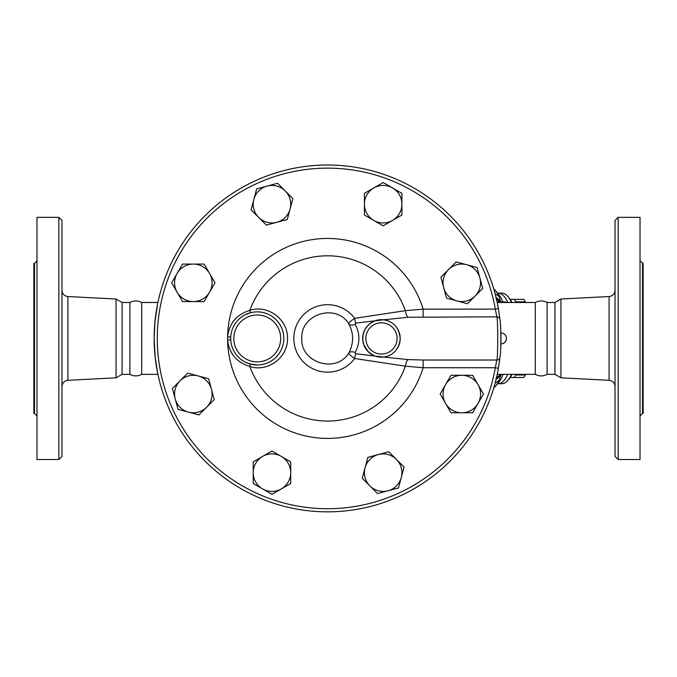 <?xml version="1.0" encoding="UTF-8"?>
<svg xmlns="http://www.w3.org/2000/svg" width="677" height="677" viewBox="0 0 677 677"><rect width="100%" height="100%" fill="white"/><g stroke="black" fill="none" stroke-linecap="round" stroke-linejoin="round"><path stroke-width="1.02" d="M157.749 373.569L157.91 374.364L141.696 374.364L141.696 302.492C137.761 300.453 133.826 300.453 129.882 302.492L122.072 302.492L116.055 299.014L67.903 296.551C64.273 296.035 62.301 293.953 61.971 290.306M141.696 374.364C137.761 376.404 133.826 376.404 129.882 374.364L129.882 302.492M61.971 338.424L61.971 220.474L58.848 217.351L58.848 459.505L61.971 456.383L61.971 338.424M58.848 459.505L36.973 459.505L36.973 217.351L58.848 217.351M129.882 374.364L122.072 374.364L116.055 377.834L116.055 299.014M34.476 413.419L33.85 413.419L33.85 263.438L34.476 263.438L34.476 413.419L36.973 415.915M122.072 374.364L122.072 302.492M535.304 338.424L535.304 302.492C539.239 300.453 543.174 300.453 547.118 302.492L547.118 374.364C543.174 376.404 539.239 376.404 535.304 374.364L535.304 338.424M618.152 338.424L618.152 217.351L615.029 220.474L615.029 456.383L618.152 459.505L618.152 338.424M618.152 459.505L640.027 459.505L640.027 217.351L618.152 217.351M560.945 299.014L554.928 302.492L554.928 374.364L560.945 377.834L560.945 299.014L609.097 296.551L609.097 380.305C612.727 380.821 614.699 382.903 615.029 386.55M642.524 263.438L642.524 413.419L643.15 413.419L643.15 263.438L640.027 260.933M193.326 301.57A18.744 18.744 0 0 0 209.565 292.202L204.149 301.57L182.502 301.57L177.095 292.202A18.744 18.744 0 0 0 193.326 301.57M209.565 292.202A18.744 18.744 0 0 0 193.326 264.081A18.744 18.744 0 0 0 177.095 292.202L171.679 282.825L182.502 264.081L204.149 264.081L214.973 282.825L209.565 292.202M231.551 331.747L231.949 330.384M233.658 326.246L234.217 325.222M235.334 323.437L235.994 322.514M240.902 317.505L243.382 315.787M244.448 315.16L249.652 312.977A3.123 0.956 -106.6 0 0 249.847 310.379C236.603 314.458 229.19 323.301 227.616 336.901A29.686 29.686 0 0 0 227.616 339.956C229.181 353.538 236.586 362.381 249.847 366.477C267.068 372.435 287.97 358.091 287.505 338.449C288.004 318.791 267.068 304.405 249.847 310.379A82.628 82.628 0 0 1 405.388 310.667A7.811 2.818 -95.8 0 0 408.104 317.259L496.85 316.828C498.01 319.205 498.01 357.591 496.85 360.029L495.31 367.738A170.291 170.291 0 0 1 234.064 480.755A170.291 170.291 0 0 1 234.064 196.102A170.291 170.291 0 0 1 495.31 309.118L498.39 308.577A173.414 173.414 0 0 0 232.346 193.487A173.414 173.414 0 0 0 232.346 483.361A173.414 173.414 0 0 0 498.39 368.28L495.31 367.738L423.133 367.738L423.133 360.029L408.104 359.597L383.529 357.058C393.159 355.577 398.711 349.654 400.192 339.279C399.43 327.99 393.879 321.499 383.529 319.798L374.897 320.864L370.547 323.183L367.535 325.882L364.742 329.961L363.117 334.573L362.796 340.133L363.862 344.881L368.076 351.549L373.205 355.256M257.243 364.988L249.652 363.871L244.972 361.975M242.908 360.773L240.005 358.615M239.345 358.031L237.314 355.967M234.614 352.311L234.301 351.778M232.99 349.205L232.346 347.623M231.348 344.263L231.162 343.374M251.049 312.605L253.841 312.089M256.405 311.885L257.378 311.869M259.435 311.953L261.33 312.182M262.558 312.402L264.817 312.969M267.627 313.976L268.405 314.314M270.072 315.16L271.316 315.897M272.636 316.777L276.182 319.789M277.181 320.856L278.746 322.811M279.846 324.452L281.488 327.558M282.427 329.936L282.918 331.552M283.494 334.26L283.748 336.444M283.807 339.253L283.671 341.216M283.062 344.711L282.14 347.716M281.717 348.79L281.26 349.806M279.686 352.658L279.068 353.58M277.68 355.417L276.351 356.889M270.927 361.196L268.143 362.652M266.34 363.388L264.597 363.955M249.652 363.871A3.123 0.956 -73.4 0 1 249.847 366.477A82.628 82.628 0 0 0 405.388 366.189L423.133 367.738A99.959 99.959 0 0 1 227.616 339.956L230.739 339.795A26.555 26.555 0 0 0 257.945 364.979A26.555 26.555 0 0 0 283.815 338.424A26.555 26.555 0 0 0 256.575 311.877A26.555 26.555 0 0 0 230.739 339.795A26.555 26.555 0 0 0 257.945 364.979A26.555 26.555 0 0 0 283.815 338.424A26.555 26.555 0 0 0 256.575 311.877A26.555 26.555 0 0 0 230.739 339.795M498.949 364.92A173.414 173.414 0 0 1 498.39 368.28L499.956 357.278C501.141 355.154 501.132 321.651 499.956 319.578L498.39 308.577A173.414 173.414 0 0 1 498.983 312.182M500.963 340.666L500.921 342.824M500.912 343.391L500.895 343.848M500.895 343.882L500.895 343.891A5.467 5.467 0 0 0 506.447 338.424A5.467 5.467 0 0 0 500.895 332.957L500.895 333.008M500.955 341.428L500.972 340.472M500.972 336.985L500.946 335.123M500.946 334.827L500.895 332.957M500.912 333.465L500.929 334.294M383.529 357.058L355.628 353.741L355.205 352.489A7.811 4.451 34.3 0 0 348.773 353.072C348.012 353.453 349.984 355.264 354.68 358.505L405.388 366.189A7.811 2.818 95.8 0 1 408.104 359.597M500.083 320.822A173.414 173.414 0 0 0 499.956 319.578A3.123 3.089 -6.2 0 0 496.85 316.828L495.31 309.118L423.133 309.118L405.388 310.667L354.68 318.351C349.984 321.592 348.012 323.394 348.773 323.775A7.811 4.451 145.7 0 0 355.205 324.359L355.628 323.115L374.897 320.864A18.744 18.744 0 0 0 383.69 357.041A18.744 18.744 0 0 0 400.209 338.424A18.744 18.744 0 0 0 374.897 320.864M355.628 353.741A7.811 1.041 -82.1 0 0 354.68 358.505A33.74 33.74 0 0 1 304.912 363.431A33.74 33.74 0 0 1 304.912 313.426A33.74 33.74 0 0 1 354.68 318.351A7.811 1.041 -97.9 0 0 355.628 323.115M383.529 319.798L408.104 317.259M230.739 337.061L227.616 336.901A99.959 99.959 0 0 1 423.133 309.118L423.133 316.828M510.221 299.369L514.224 299.369A43.743 15.182 90 0 1 515.713 301.84L515.662 302.492M515.662 374.364L515.713 375.016A43.743 15.182 90 0 1 514.224 377.487L510.221 377.487M525.597 302.492L525.284 301.84A43.743 15.182 -90 0 0 523.803 299.369L514.224 299.369M514.224 377.487L523.803 377.487A43.743 15.182 -90 0 0 525.284 375.016L525.597 374.364M515.713 301.84L525.284 301.84M515.713 375.016L525.284 375.016M198.928 414.942L188.477 412.141A18.744 18.744 0 0 0 206.587 407.283L198.928 414.942M211.436 389.173L214.237 399.633L206.587 407.283A18.744 18.744 0 0 0 198.183 375.921L208.634 378.722L211.436 389.173M178.026 409.34L175.216 398.88A18.744 18.744 0 0 0 188.477 412.141L178.026 409.34M180.074 380.77L187.724 373.12L198.183 375.921A18.744 18.744 0 0 0 175.216 398.88L172.415 388.429L180.074 380.77M251.049 209.794L253.85 199.343A18.744 18.744 0 0 0 258.707 217.452L251.049 209.794M276.817 222.301L266.357 225.102L258.707 217.452A18.744 18.744 0 0 0 290.069 209.041L287.268 219.5L276.817 222.301M256.651 188.883L267.11 186.082A18.744 18.744 0 0 0 253.85 199.343L256.651 188.883M285.22 190.939L292.87 198.589L290.069 209.041A18.744 18.744 0 0 0 267.11 186.082L277.562 183.281L285.22 190.939M364.421 193.368L373.789 187.952A18.744 18.744 0 0 0 364.421 204.192L364.421 193.368M373.789 220.431L364.421 215.015L364.421 204.192A18.744 18.744 0 0 0 392.542 220.431L383.165 225.839L373.789 220.431M383.165 182.545L392.542 187.952A18.744 18.744 0 0 0 373.789 187.952L383.165 182.545M401.91 204.192L401.91 215.015L392.542 220.431A18.744 18.744 0 0 0 392.542 187.952L401.91 193.368L401.91 204.192M456.196 261.914L466.648 264.715A18.744 18.744 0 0 0 448.538 269.564L456.196 261.914M443.689 287.674L440.888 277.223L448.538 269.564A18.744 18.744 0 0 0 456.95 300.935L446.49 298.134L443.689 287.674M477.107 267.517L479.908 277.976A18.744 18.744 0 0 0 466.648 264.715L477.107 267.517M475.059 296.086L467.401 303.736L456.95 300.935A18.744 18.744 0 0 0 479.908 277.976L482.709 288.427L475.059 296.086M472.622 375.278L478.038 384.654A18.744 18.744 0 0 0 461.799 375.278L472.622 375.278M445.559 384.654L450.975 375.278L461.799 375.278A18.744 18.744 0 0 0 445.559 403.399L440.152 394.031L445.559 384.654M483.446 394.031L478.038 403.399A18.744 18.744 0 0 0 478.038 384.654L483.446 394.031M461.799 412.775L450.975 412.775L445.559 403.399A18.744 18.744 0 0 0 478.038 403.399L472.622 412.775L461.799 412.775M404.076 467.062L401.275 477.513A18.744 18.744 0 0 0 396.426 459.404L404.076 467.062M378.316 454.555L388.767 451.754L396.426 459.404A18.744 18.744 0 0 0 365.055 467.807L367.856 457.356L378.316 454.555M398.474 487.973L388.014 490.774A18.744 18.744 0 0 0 401.275 477.513L398.474 487.973M369.913 485.917L362.254 478.267L365.055 467.807A18.744 18.744 0 0 0 388.014 490.774L377.563 493.575L369.913 485.917M290.712 483.488L281.336 488.896A18.744 18.744 0 0 0 290.712 472.664L290.712 483.488M281.336 456.425L290.712 461.841L290.712 472.664A18.744 18.744 0 0 0 262.591 456.425L271.959 451.017L281.336 456.425M271.959 494.312L262.591 488.896A18.744 18.744 0 0 0 281.336 488.896L271.959 494.312M253.215 472.664L253.215 461.841L262.591 456.425A18.744 18.744 0 0 0 262.591 488.896L253.215 483.488L253.215 472.664M497.096 301.934L505.668 301.934L505.668 302.501L497.214 302.501L498.39 308.577M500.98 339.507A173.414 173.414 0 0 1 500.955 341.589M500.836 345.498A173.414 173.414 0 0 1 500.684 348.528M500.083 356.043A173.414 173.414 0 0 1 499.956 357.278A3.123 3.089 -173.8 0 1 496.85 360.029L423.133 360.029M499.795 358.649A173.414 173.414 0 0 1 499.584 360.359M499.567 360.536A173.414 173.414 0 0 1 499.406 361.763M499.347 362.17A173.414 173.414 0 0 1 499.084 364.006M500.379 324.046A173.414 173.414 0 0 1 500.438 324.723M500.531 325.916A173.414 173.414 0 0 1 500.633 327.448M500.752 329.555A173.414 173.414 0 0 1 500.794 330.368M500.828 331.214A173.414 173.414 0 0 1 500.862 332.043M500.887 332.864A173.414 173.414 0 0 1 500.98 338.424M348.773 323.775C353.868 333.533 353.868 343.298 348.773 353.072C336.08 373.932 300.343 362.686 301.79 338.424C300.393 314.086 336.088 302.957 348.773 323.775M355.205 352.489C360.122 343.104 360.122 333.727 355.205 324.359M497.434 373.315L498.39 368.28M535.304 374.364L497.214 374.356M499.076 364.065L499.313 362.407M500.709 348.173L500.819 345.922M499 312.283L498.856 311.386M157.69 303.533L154.965 321.567L154.144 338.111L155.118 356.771L157.69 373.315M507.818 302.492A45.308 15.723 -90 0 0 498.238 293.124L501.919 293.124A45.308 15.723 90 0 1 507.742 296.34A45.308 15.723 90 0 1 511.499 302.492M511.499 374.364A45.308 15.723 90 0 1 507.742 380.516A45.308 15.723 90 0 1 501.919 383.732L498.238 383.732A45.308 15.723 -90 0 0 501.437 382.784A45.308 15.723 -90 0 0 507.818 374.364M507.742 380.516L509.002 379.069A43.743 15.182 -90 0 0 512.04 374.364M512.04 302.492A43.743 15.182 -90 0 0 509.002 297.787L507.742 296.34M500.675 301.934L499.254 296.805A51.664 17.932 -90 0 0 495.268 290.425L493.728 288.791M503.096 374.364A48.05 16.68 90 0 1 498.196 383.064L495.268 386.423A51.664 17.932 -90 0 0 499.254 380.051L501.141 374.364M496.503 299.276L500.633 301.883A15.622 14.547 8.4 0 0 496.072 297.474M495.217 294.08A15.622 11.805 -25.3 0 1 499.254 296.805M499.254 380.051A15.622 11.805 -154.7 0 1 495.217 382.776M496.427 377.893A15.622 15.402 24.4 0 0 498.754 376.048L500.633 374.973A15.622 14.547 171.6 0 1 496.072 379.374M500.582 374.364L499.017 375.786A9.376 7.701 -129.5 0 0 498.754 376.048L496.503 377.58M496.055 298.989L500.015 301.934M496.055 377.868L499.017 375.786M116.055 377.834L67.903 380.305L67.903 296.551M397.086 338.424A15.622 15.622 0 0 1 373.653 351.955A15.622 15.622 0 0 1 373.653 324.901A15.622 15.622 0 0 1 397.086 338.424M280.693 338.424A23.433 23.433 0 0 1 245.539 358.725A23.433 23.433 0 0 1 245.539 318.131A23.433 23.433 0 0 1 280.693 338.424M498.238 293.124L497.273 292.929L498.196 293.784A48.05 16.68 90 0 1 502.867 301.934M499.017 301.07A9.376 7.701 -50.5 0 1 498.754 300.808A15.622 15.402 155.6 0 0 496.427 298.963M67.903 380.305C64.273 380.821 62.301 382.903 61.971 386.55M34.476 263.438L36.973 260.933M609.097 296.551C612.727 296.035 614.699 293.953 615.029 290.306M560.945 377.834L609.097 380.305M642.524 413.419L640.027 415.915M554.928 302.492L547.118 302.492M554.928 374.364L547.118 374.364M498.238 383.732L497.273 383.927M498.196 293.784L495.268 290.425M495.268 386.423L493.728 388.056M157.91 302.492L141.696 302.492M535.304 302.492L505.668 302.492"/></g></svg>
